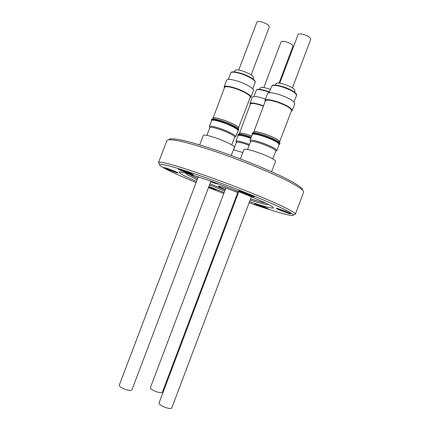 <?xml version="1.0" encoding="UTF-8"?>
<svg xmlns="http://www.w3.org/2000/svg" width="430" height="430" viewBox="0 0 430 430"><rect width="100%" height="100%" fill="white"/><g stroke="black" fill="none" stroke-linecap="round" stroke-linejoin="round"><path stroke-width="0.64" d="M257.269 89.628C259.193 88.913 263.273 89.677 269.497 91.923C262.407 89.51 258.215 88.741 256.936 89.607M272.797 85.436C275.866 83.312 295.775 90.563 296.216 94.256M231.759 72.278C234.21 69.896 254.49 77.561 254.877 81.243M225.836 188.044L150.398 387.661C150.296 388.548 151.682 389.661 154.553 391.015C158.794 392.719 161.406 393.122 162.389 392.224L237.752 192.543M279.065 83.092L292.938 46.333C292.857 44.86 290.685 43.382 286.423 41.887C283.402 41.049 281.618 41.043 281.075 41.882L263.81 87.559M259.747 89.338L260.279 87.935C260.956 87.032 263.547 87.258 268.051 88.618L270.427 89.462M250.212 104.506L249.938 103.571L252.356 97.185C253.275 95.997 256.957 96.395 263.413 98.384L265.412 99.067M249.938 103.571C250.83 102.453 254.501 102.899 260.951 104.904L263.531 105.807M263.477 105.941L261.042 105.092C255.194 103.259 251.733 102.802 250.663 103.716M239.306 133.698L250.394 104.022C251.249 102.953 254.764 103.377 260.935 105.296L263.397 106.162M239.284 133.397C240.031 132.628 243.471 133.246 249.615 135.256L251.743 136.009M225.293 189.49C220.81 187.62 218.521 186.48 218.413 186.072C218.988 185.819 222.53 186.851 229.045 189.173L238.365 192.796M239.177 134.042L239.402 133.445C240.139 132.677 243.552 133.295 249.636 135.283L251.738 136.03M251.297 137.197L249.018 136.391C242.52 134.257 238.881 133.596 238.102 134.397L237.849 135.068C238.628 134.273 242.262 134.939 248.755 137.073L251.039 137.885M242.794 152.5L233.436 149.769M238.01 135.6L237.849 135.068M236.086 141.766L235.941 141.303L238.096 135.611C238.849 134.843 242.375 135.493 248.669 137.562L250.867 138.342M235.941 141.303C236.672 140.594 240.182 141.287 246.476 143.373L249.454 144.453M249.131 145.308L246.315 144.281C240.392 142.319 237.086 141.663 236.398 142.325L233.571 149.801M238.8 191.64L159.041 402.974C158.917 403.996 160.422 405.248 163.545 406.742C168.001 408.548 170.753 408.941 171.796 407.914L251.378 196.757M292.416 87.865L310.713 39.313C310.675 37.695 308.412 36.109 303.935 34.556C300.629 33.658 298.667 33.691 298.044 34.663L279.731 83.173M275.404 85.081L275.926 83.694C276.7 82.646 279.548 82.85 284.472 84.312C291.201 86.704 294.695 88.843 294.953 90.735L294.426 92.122M265.197 101.399L264.923 100.357L267.492 93.557C268.54 92.181 272.588 92.557 279.64 94.691C289.325 98.147 294.378 101.141 294.797 103.673L292.233 110.483L291.336 111.096M264.923 100.357C265.944 99.056 269.975 99.486 277.017 101.647C286.702 105.114 291.771 108.059 292.233 110.483M291.556 110.058C290.707 107.71 285.891 104.974 277.097 101.851C270.755 99.894 266.96 99.432 265.713 100.475M253.619 132.435L265.407 100.83C266.385 99.588 270.244 100.002 276.99 102.071C286.251 105.388 291.105 108.204 291.551 110.526L279.516 142.088M253.598 132.101C254.447 131.204 258.226 131.843 264.939 134.015C274.2 137.374 279.135 139.987 279.753 141.846M238.714 191.866L233.737 189.662M253.501 132.741L253.727 132.15C254.565 131.263 258.306 131.892 264.955 134.047C274.125 137.374 279.016 139.96 279.624 141.803L279.403 142.394M279.726 144.19L279.941 143.05C278.183 140.927 272.975 138.32 264.316 135.224C257.221 132.918 253.227 132.236 252.34 133.171L252.071 133.886C252.958 132.956 256.947 133.649 264.041 135.95C272.701 139.051 277.909 141.658 279.672 143.765L279.726 144.19L279.156 144.544M271.609 171.721L275.528 161.32C276.296 160.234 267.008 155.569 257.436 152.301C249.346 149.602 244.842 148.673 243.923 149.516L240.386 158.88M252.265 134.525L252.071 133.886M250.217 141.078L250.045 140.519L252.335 134.461C253.189 133.569 257.059 134.241 263.934 136.477C273.432 139.922 278.506 142.583 279.151 144.453L276.861 150.527L276.361 150.828M250.045 140.519C250.873 139.696 254.727 140.411 261.601 142.669C271.094 146.13 276.184 148.748 276.861 150.527M272.803 158.917L275.775 151.021C275.13 149.355 270.341 146.899 261.408 143.642C254.936 141.518 251.314 140.836 250.534 141.604L247.556 149.484M198.235 176.902L119.277 385.215C119.142 386.135 120.502 387.274 123.362 388.629C127.946 390.467 130.801 390.875 131.935 389.849L210.915 181.207M251.168 74.868L269.271 27.047C269.169 25.37 266.82 23.72 262.225 22.102C259.209 21.274 257.425 21.306 256.877 22.199L238.741 70.047M234.479 71.88L235.006 70.488C235.683 69.515 238.268 69.703 242.762 71.047C249.674 73.525 253.302 75.75 253.652 77.717L253.125 79.109M224.406 87.881L224.137 86.855L226.685 80.147C227.599 78.873 231.275 79.217 237.709 81.179C246.116 83.823 254.436 88.811 253.453 90.51L250.921 97.212L250.045 97.793M224.137 86.855C225.03 85.656 228.685 86.043 235.113 88.026C243.514 90.698 251.867 95.6 250.921 97.212M250.255 96.788C249.298 94.337 244.288 91.488 235.242 88.241C229.453 86.446 226.008 86.027 224.911 86.989M212.936 118.503L224.616 87.333C225.465 86.183 228.97 86.559 235.124 88.456C243.16 91.015 251.158 95.702 250.249 97.244L238.365 128.28M212.915 118.18C213.651 117.342 217.08 117.922 223.202 119.916C231.211 122.577 239.354 126.915 238.596 128.054M198.144 177.144L195.618 176.058M212.812 118.82L213.038 118.228C213.764 117.401 217.161 117.976 223.229 119.948C231.157 122.582 239.22 126.877 238.473 128.006L238.247 128.597M238.564 130.365L238.645 129.038C236.376 126.769 231.007 124.114 222.541 121.083C216.064 118.976 212.441 118.352 211.673 119.223L211.409 119.927C212.173 119.067 215.79 119.691 222.267 121.803C230.733 124.834 236.108 127.484 238.381 129.747L238.564 130.365L238.021 130.698M231.275 155.483L234.398 147.227C235.21 146.146 225.277 141.153 215.602 137.858C208.222 135.385 204.137 134.542 203.342 135.326L199.713 144.894M211.63 120.594L211.409 119.927M209.56 127.011L209.394 126.479L211.662 120.497C212.404 119.669 215.914 120.276 222.192 122.33C230.399 125.066 238.757 129.484 237.994 130.618L235.737 136.589L235.258 136.88M209.394 126.479C210.114 125.71 213.608 126.361 219.88 128.43C228.083 131.188 236.468 135.536 235.737 136.589M231.727 144.856L234.673 137.073C235.355 136.09 227.459 132.005 219.741 129.403C213.839 127.457 210.549 126.839 209.878 127.554L206.916 135.348M254.189 196.623L254.27 196.768C254.221 197.424 240.064 192.199 238.892 191.097L238.779 190.947C238.365 190.103 253.249 195.58 254.189 196.623M240.397 191.2C244.439 193.081 248.599 194.639 252.883 195.892M193.156 174.564L193.382 174.811C193.366 175.418 180.396 170.586 178.514 169.269L178.235 169.011C177.832 168.232 191.463 173.301 193.156 174.564M179.88 169.296C183.803 171.129 187.835 172.672 191.968 173.924M177.886 172.752L178.138 172.994C178.16 173.51 166.464 169.135 164.599 167.931L164.298 167.678C163.932 167.023 176.171 171.591 177.886 172.752M166.066 168.049L176.579 172.086M208.819 186.738L215.715 189.77L208.55 187.448M208.733 186.975L214.059 188.851M267.981 208.684L268.03 208.776C268.035 209.276 255.694 204.712 254.877 203.917L254.807 203.825C254.452 203.191 267.331 207.937 267.981 208.684M256.635 204.218L266.39 207.867M290.707 213.683L290.728 213.758C290.696 214.344 276.915 209.281 276.296 208.459L276.254 208.383C275.872 207.631 290.298 212.92 290.707 213.683M277.968 208.695L289.223 212.871M302.613 189.361L302.559 189.248C301.177 187.131 295.996 183.723 287.014 179.025C274.27 172.586 255.178 164.416 235.178 156.918C215.188 149.527 196.376 143.577 183.959 140.631C175.23 138.723 170.264 138.331 169.049 139.471M294.469 214.532L295.383 214.183L303.639 192.172L303.521 191.307C302.161 189.232 296.813 185.69 287.654 180.96C274.614 174.408 255.044 166.05 234.538 158.364C214.049 150.785 194.779 144.668 182.11 141.626C173.231 139.632 168.141 139.261 166.969 140.379L158.546 162.475L159.003 163.341M295.383 214.183L295.168 213.576C293.62 211.995 288.073 208.926 278.737 204.589C265.466 198.536 245.724 190.463 225.18 182.745C204.669 175.101 185.524 168.614 173.086 165.034C164.389 162.61 159.519 161.766 158.579 162.406L158.546 162.475M249.12 202.75C273.598 211.372 293.249 217.053 293.319 215.054L293.072 214.543C291.475 212.979 286.084 210.076 276.898 205.825C263.902 199.939 244.627 192.086 224.594 184.556C204.583 177.096 185.905 170.731 173.742 167.189C165.217 164.798 160.476 163.9 159.519 164.491C159.229 164.926 160.202 165.808 162.438 167.152C168.673 170.758 179.891 175.897 196.091 182.567M249.534 201.638C264.23 206.572 272.206 208.657 273.48 207.894L273.157 207.319C270.809 204.857 248.626 195.129 223.815 185.894C198.993 176.633 179.288 170.737 179.138 172.247L180.82 173.817C183.674 175.569 188.915 178.09 196.537 181.39M208.894 186.539L224.154 192.506M236.097 196.935L236.715 197.155M186.077 173.236L187.233 174.704L197.171 179.708M209.491 184.97L224.729 190.974M236.683 195.387L237.301 195.607M250.147 200.02C260.983 203.541 266.82 204.965 267.664 204.288L267.616 204.051M188.227 173.827L197.623 178.525M209.931 183.809L225.169 189.818M237.118 194.226L237.736 194.446M250.588 198.843C257.489 201.084 262.499 202.492 265.611 203.067M208.507 187.571L223.783 193.484M235.721 197.934L236.339 198.16M218.451 183.911L218.445 183.965C218.069 184.228 215.473 183.54 210.652 181.906M237.833 194.199L237.209 193.989M256.764 89.709L256.629 89.902C258.145 89.252 261.397 89.703 266.39 91.246L269.352 92.299M272.271 85.516L272.12 85.731C273.867 85 277.42 85.457 282.779 87.096C291.594 90.23 296.173 93.004 296.517 95.417C296.528 94.96 297.85 93.751 290.185 89.601C282.687 85.715 272.749 84.28 272.459 85.414M231.147 72.428L231.05 72.589C232.426 71.762 235.71 72.138 240.897 73.724C248.551 76.105 256.092 80.727 255.162 82.372C255.243 81.958 256.393 80.679 248.836 76.497C241.633 72.745 232.135 70.891 231.297 72.315M294.045 101.98L296.517 95.417M279.102 144.571L279.629 144.335M275.743 151.107L276.786 150.64M252.716 88.843L255.162 82.372M237.957 130.731L238.467 130.5M234.64 137.154L235.667 136.697M159.519 164.491L158.579 162.406M293.319 215.054L295.405 214.108M228.341 79.405L230.797 72.923M211.619 120.61L211.388 120.094M209.845 127.635L209.378 126.608M269.18 92.767L271.652 86.215M252.286 134.574L252.05 134.058M250.496 141.69L250.024 140.653M253.91 96.519L256.264 90.295M238.059 135.708L237.833 135.213M236.371 142.394L235.925 141.416"/></g></svg>
